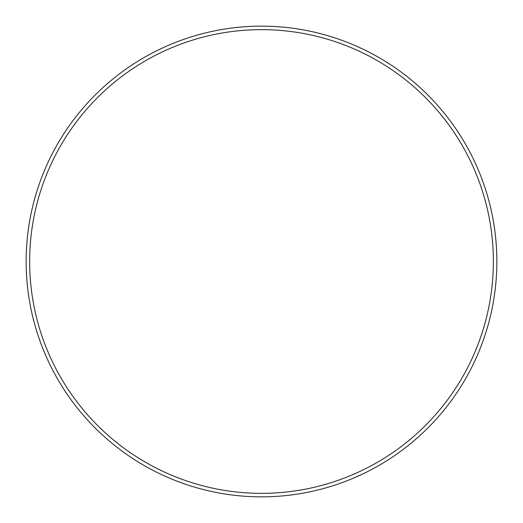 <?xml version="1.0" encoding="UTF-8"?>
<svg xmlns="http://www.w3.org/2000/svg" width="523" height="523" viewBox="0 0 523 523"><rect width="100%" height="100%" fill="white"/><g stroke="black" fill="none" stroke-linecap="round" stroke-linejoin="round"><path stroke-width="0.78" d="M493.352 261.5A231.852 231.852 0 0 0 261.5 29.648A231.852 231.852 0 0 0 29.648 261.5A231.852 231.852 0 0 0 261.5 493.352A231.852 231.852 0 0 0 493.352 261.5M26.15 261.5A235.35 235.35 0 0 1 261.5 26.15A235.35 235.35 0 0 1 496.85 261.5A235.35 235.35 0 0 1 261.5 496.85A235.35 235.35 0 0 1 26.15 261.5"/></g></svg>
